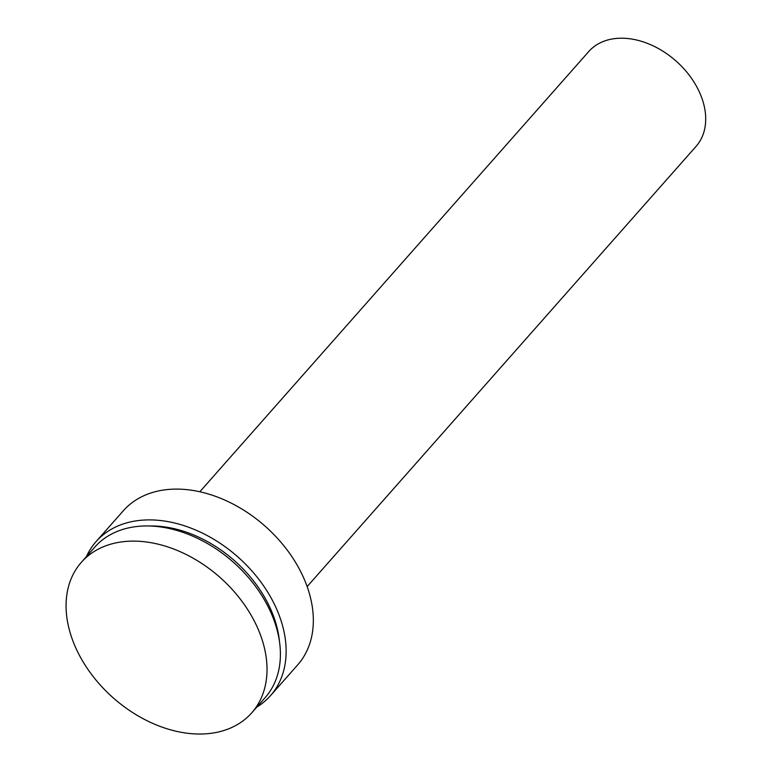 <?xml version="1.0" encoding="UTF-8"?>
<svg xmlns="http://www.w3.org/2000/svg" width="772" height="772" viewBox="0 0 772 772"><rect width="100%" height="100%" fill="white"/><g stroke="black" fill="none" stroke-linecap="round" stroke-linejoin="round"><path stroke-width="1.16" d="M261.447 637.711A113.677 80.481 41.5 0 1 251.73 712.836A113.677 80.481 41.5 0 1 155.307 724.493A113.677 80.481 41.5 0 1 71.642 637.44A113.677 80.481 41.5 0 1 81.359 562.315A113.677 80.481 41.5 0 1 177.782 550.658A113.677 80.481 41.5 0 1 261.447 637.711M81.359 562.315L94.753 547.155A113.677 80.481 41.5 0 1 191.176 535.498A113.677 80.481 41.5 0 1 274.832 622.55A113.677 80.481 41.5 0 1 265.124 697.676L251.73 712.836M149.285 526.002A109.199 77.316 41.5 0 1 274.446 618.758A109.199 77.316 41.5 0 1 279.396 640.953M86.445 556.544A116.36 82.382 41.5 0 1 96.085 541.587A116.36 82.382 41.5 0 1 194.785 529.66A116.36 82.382 41.5 0 1 280.429 618.768A116.36 82.382 41.5 0 1 270.49 695.668A116.36 82.382 41.5 0 1 256.825 707.075M96.085 541.587L123.288 510.794A116.36 82.382 41.5 0 1 221.989 498.866A116.36 82.382 41.5 0 1 307.632 587.974A116.36 82.382 41.5 0 1 297.693 664.875L270.49 695.668M199.823 491.764L588.746 51.55A71.603 50.691 41.5 0 1 649.484 44.216A71.603 50.691 41.5 0 1 702.192 99.048A71.603 50.691 41.5 0 1 696.074 146.371L307.14 586.585"/></g></svg>
